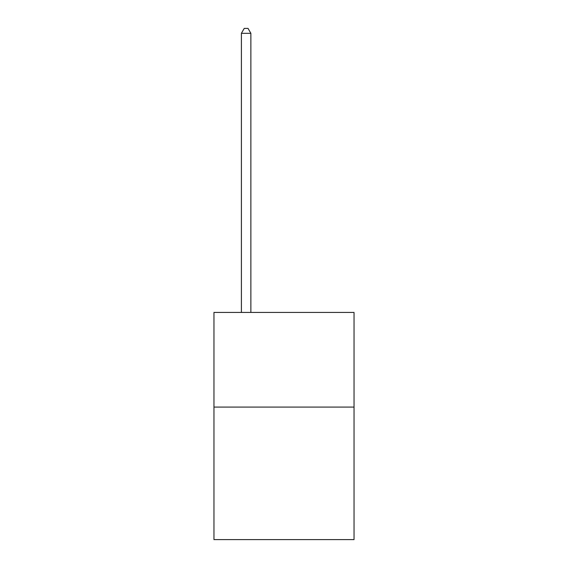<?xml version="1.0" encoding="UTF-8"?>
<svg xmlns="http://www.w3.org/2000/svg" width="568" height="568" viewBox="0 0 568 568"><rect width="100%" height="100%" fill="white"/><g stroke="black" fill="none" stroke-linecap="round" stroke-linejoin="round"><path stroke-width="0.85" d="M354.041 407.086L354.041 539.6L213.959 539.6L213.959 312.435L354.041 312.435L354.041 407.086L213.959 407.086M250.871 312.435L250.871 33.32L241.407 33.32L241.407 312.435M241.407 33.32L244.247 28.4L248.031 28.4L250.871 33.32"/></g></svg>
